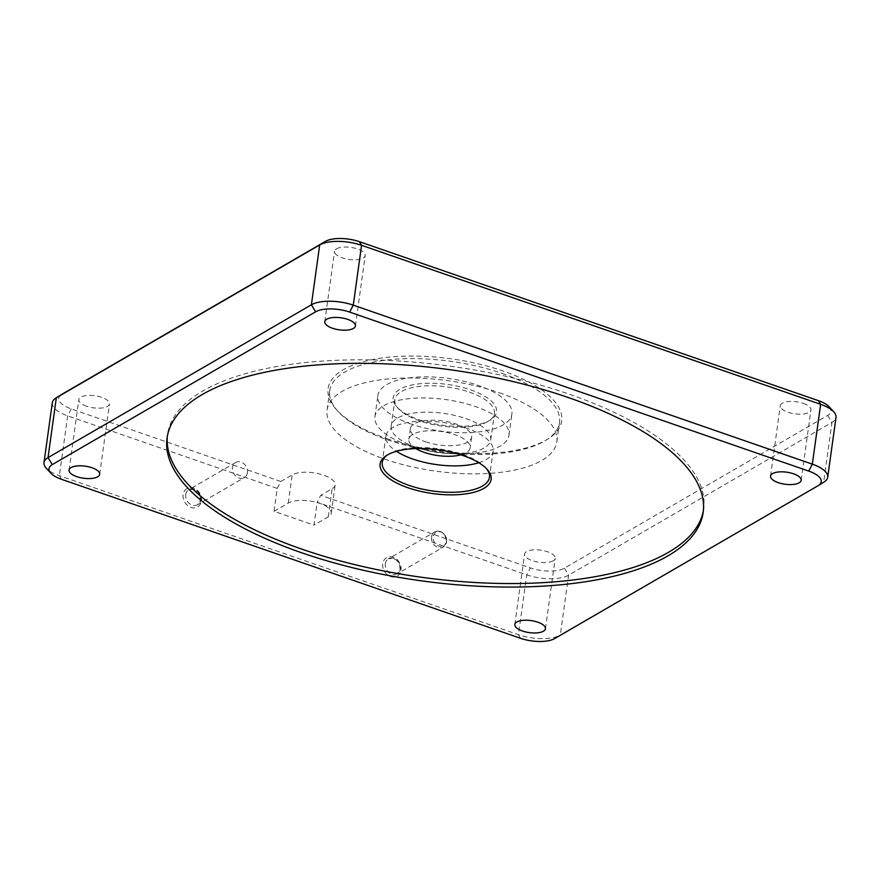<?xml version="1.0" encoding="UTF-8"?>
<svg xmlns="http://www.w3.org/2000/svg" width="880" height="880" viewBox="0 0 880 880"><rect width="100%" height="100%" fill="white"/><g stroke="black" fill="none" stroke-linecap="round" stroke-linejoin="round"><path stroke-width="0.66" stroke-dasharray="4.4 3.3" d="M247.478 472.648A8.701 7.139 -120.1 0 1 244.354 477.576A8.701 7.139 -120.1 0 1 236.027 476.311A8.701 7.139 -120.1 0 1 232.507 467.467A8.701 7.139 -120.1 0 1 235.62 462.528A8.701 7.139 -120.1 0 1 243.947 463.793A8.701 7.139 -120.1 0 1 247.478 472.648M486.277 468.446A54.12 21.307 -172.1 0 0 485.551 467.61A54.12 21.307 -172.1 0 0 462.561 454.421A54.12 21.307 -172.1 0 0 388.652 454.168A54.12 21.307 -172.1 0 0 387.728 454.773M419.122 419.749A52.195 20.537 -172.1 0 0 490.391 419.991A52.195 20.537 -172.1 0 0 470.646 389.851A52.195 20.537 -172.1 0 0 410.784 385.231A52.195 20.537 -172.1 0 0 396.957 407.022A52.195 20.537 -172.1 0 0 419.122 419.749M469.447 392.161A50.259 19.778 7.9 0 1 494.428 413.468A50.259 19.778 7.9 0 1 488.466 421.19A50.259 19.778 7.9 0 1 419.826 420.948A50.259 19.778 7.9 0 1 398.486 408.705A50.259 19.778 7.9 0 1 394.856 399.652A50.259 19.778 7.9 0 1 469.447 392.161M386.683 438.57A117.92 46.409 -172.1 0 0 547.701 439.12A117.92 46.409 -172.1 0 0 503.096 371.019A117.92 46.409 -172.1 0 0 367.851 360.58A117.92 46.409 -172.1 0 0 336.6 409.827A117.92 46.409 -172.1 0 0 386.683 438.57M501.897 373.34A115.984 45.65 7.9 0 1 559.526 422.499A115.984 45.65 7.9 0 1 545.776 440.319A115.984 45.65 7.9 0 1 387.387 439.78A115.984 45.65 7.9 0 1 338.129 411.51A115.984 45.65 7.9 0 1 329.758 390.621A115.984 45.65 7.9 0 1 501.897 373.34M336.567 248.798A15.466 6.083 7.9 0 1 354.222 248.028A15.466 6.083 7.9 0 1 365.189 255.53A15.466 6.083 7.9 0 1 363.176 258.016A15.466 6.083 7.9 0 1 345.521 258.775A15.466 6.083 7.9 0 1 334.554 251.284A15.466 6.083 7.9 0 1 336.567 248.798M86.504 406.219A15.466 6.083 7.9 0 1 78.826 399.663A15.466 6.083 7.9 0 1 101.772 397.364A15.466 6.083 7.9 0 1 109.461 403.92A15.466 6.083 7.9 0 1 86.504 406.219M553.201 560.802A15.466 6.083 7.9 0 1 535.546 561.561A15.466 6.083 7.9 0 1 524.579 554.059A15.466 6.083 7.9 0 1 526.592 551.584A15.466 6.083 7.9 0 1 544.247 550.814A15.466 6.083 7.9 0 1 555.214 558.316A15.466 6.083 7.9 0 1 553.201 560.802M803.264 403.37A15.466 6.083 7.9 0 1 810.942 409.926A15.466 6.083 7.9 0 1 787.996 412.236A15.466 6.083 7.9 0 1 780.307 405.68A15.466 6.083 7.9 0 1 803.264 403.37M408.562 445.302A67.661 26.631 7.9 0 1 374.935 416.625A67.661 26.631 7.9 0 1 475.354 406.538A67.661 26.631 7.9 0 1 508.97 435.215A67.661 26.631 7.9 0 1 408.562 445.302M411.488 424.171A67.661 26.631 7.9 0 1 377.872 395.494A67.661 26.631 7.9 0 1 478.28 385.418A67.661 26.631 7.9 0 1 511.896 414.095A67.661 26.631 7.9 0 1 411.488 424.171M499.202 392.7A115.984 45.65 7.9 0 1 556.831 441.859A115.984 45.65 7.9 0 1 384.703 459.14A115.984 45.65 7.9 0 1 327.074 409.981A115.984 45.65 7.9 0 1 499.202 392.7M465.784 418.561A50.259 19.778 7.9 0 1 490.754 439.868A50.259 19.778 7.9 0 1 416.163 447.359A50.259 19.778 7.9 0 1 391.193 426.052A50.259 19.778 7.9 0 1 465.784 418.561M478.83 462.737A54.12 21.307 -172.1 0 0 493.119 450.956A54.12 21.307 -172.1 0 0 466.224 428.021A54.12 21.307 -172.1 0 0 385.902 436.084A54.12 21.307 -172.1 0 0 396.451 451.308M703.384 510.631A270.622 106.513 -172.1 0 0 703.659 508.882A270.622 106.513 -172.1 0 0 569.195 394.163A270.622 106.513 -172.1 0 0 167.541 434.489A270.622 106.513 -172.1 0 0 167.343 436.249M460.878 454.828A30.932 12.177 -172.1 0 0 470.151 447.766A30.932 12.177 -172.1 0 0 454.784 434.665A30.932 12.177 -172.1 0 0 408.881 439.274A30.932 12.177 -172.1 0 0 415.877 448.58M425.711 441.815A30.932 12.177 -172.1 0 0 471.614 437.206A30.932 12.177 -172.1 0 0 456.247 424.105A30.932 12.177 -172.1 0 0 410.344 428.703A30.932 12.177 -172.1 0 0 425.711 441.815M829.169 406.824A25.135 9.889 7.9 0 1 827.717 415.382L564.355 568.194A25.135 9.889 7.9 0 1 530.332 567.908L320.76 495.319L317.163 502.26L526.735 574.849A30.932 12.177 -172.1 0 0 568.612 575.201L831.974 422.389A30.932 12.177 -172.1 0 0 836 417.428M824.032 482.02A30.932 12.177 7.9 0 1 823.669 482.24L560.307 635.052A30.932 12.177 7.9 0 1 518.43 634.689L59.367 475.684A30.932 12.177 7.9 0 1 46.233 468.149M52.305 402.732A30.932 12.177 -172.1 0 0 67.672 415.844L277.244 488.433L274.065 511.313L313.984 525.14L317.163 502.26M277.244 488.433L280.841 481.492L292.193 474.903A23.199 9.13 7.9 0 1 318.681 473.748A23.199 9.13 7.9 0 1 335.126 485.001A23.199 9.13 7.9 0 1 332.112 488.73L320.76 495.319M280.841 481.492L71.269 408.903A25.135 9.889 7.9 0 1 61.479 394.57M274.065 511.313L288.288 503.063A23.199 9.13 7.9 0 1 314.776 501.919A23.199 9.13 7.9 0 1 331.221 513.161A23.199 9.13 7.9 0 1 328.207 516.89L313.984 525.14M185.746 494.593A8.701 7.139 -120.1 0 1 188.87 489.665A8.701 7.139 -120.1 0 1 197.186 490.93A8.701 7.139 -120.1 0 1 200.717 499.774A8.701 7.139 -120.1 0 1 197.593 504.713A8.701 7.139 -120.1 0 1 189.277 503.448A8.701 7.139 -120.1 0 1 185.746 494.593M201.421 500.907A10.637 8.734 59.9 0 0 193.622 488.059A10.637 8.734 59.9 0 0 183.128 494.571A10.637 8.734 59.9 0 0 190.938 507.419A10.637 8.734 59.9 0 0 201.421 500.907M431.552 536.91A8.701 7.139 59.9 0 0 435.083 545.765A8.701 7.139 59.9 0 0 443.41 547.03A8.701 7.139 59.9 0 0 446.523 542.091A8.701 7.139 59.9 0 0 443.003 533.247A8.701 7.139 59.9 0 0 434.676 531.982A8.701 7.139 59.9 0 0 431.552 536.91M446.534 541.343A7.766 6.369 -120.1 0 1 438.878 546.095A7.766 6.369 -120.1 0 1 433.18 536.712A7.766 6.369 -120.1 0 1 440.836 531.96A7.766 6.369 -120.1 0 1 446.534 541.343M385.341 563.728A8.701 7.139 -120.1 0 1 388.454 558.8A8.701 7.139 -120.1 0 1 396.781 560.065A8.701 7.139 -120.1 0 1 400.312 568.909A8.701 7.139 -120.1 0 1 397.188 573.848A8.701 7.139 -120.1 0 1 388.861 572.583A8.701 7.139 -120.1 0 1 385.341 563.728M401.016 570.042A10.637 8.734 59.9 0 0 393.217 557.194A10.637 8.734 59.9 0 0 382.723 563.706A10.637 8.734 59.9 0 0 390.533 576.554A10.637 8.734 59.9 0 0 401.016 570.042M520.564 638.308L518.43 634.689L526.735 574.849L530.332 567.908M564.355 568.194L568.612 575.201L560.307 635.052L554.587 638.605M71.269 408.903L67.672 415.844L59.367 475.684L61.501 479.303M827.717 415.382L831.974 422.389L823.669 482.24L817.949 485.793M328.207 516.89L332.112 488.73M288.288 503.063L292.193 474.903M235.62 462.528L188.87 489.665C195.965 488.389 199.837 491.865 200.464 500.093L197.593 504.713L244.354 477.576M443.41 547.03L446.776 541.783L444.719 534.567C440.99 530.959 437.635 530.09 434.676 531.982L388.454 558.8C395.56 557.524 399.432 561 400.059 569.228L397.188 573.848L443.41 547.03M485.551 467.61L487.08 469.293M488.466 421.19L490.391 419.991M545.776 440.319L547.701 439.12M355.421 325.941L365.189 255.53M69.058 470.074L78.826 399.663M514.811 624.47L524.579 554.059M801.174 480.337L810.942 409.926M374.935 416.625L377.872 395.494M556.831 441.859L559.526 422.499M490.754 439.868L494.428 413.468M493.119 450.956L489.456 477.367M703.659 508.882L703.175 512.402M471.614 437.206L470.151 447.766M410.344 428.703L408.881 439.274M167.541 434.489L167.057 438.009M385.902 436.084L382.239 462.484M391.193 426.052L394.856 399.652M327.074 409.981L329.758 390.621M508.97 435.215L511.896 414.095M770.539 476.08L780.307 405.68M545.446 628.716L555.214 558.316M99.693 474.32L109.461 403.92M324.786 321.684L334.554 251.284M338.129 411.51L336.6 409.827M398.486 408.705L396.957 407.022M388.652 454.168L386.727 455.367M331.221 513.161L335.126 485.001"/><path stroke-width="1.32" d="M463.276 455.631A56.056 22.066 7.9 0 1 487.08 469.293A56.056 22.066 7.9 0 1 472.23 492.701A56.056 22.066 7.9 0 1 407.935 487.74A56.056 22.066 7.9 0 1 386.727 455.367A56.056 22.066 7.9 0 1 463.276 455.631M387.728 454.773A54.12 21.307 -172.1 0 0 382.239 462.484A54.12 21.307 -172.1 0 0 409.134 485.43A54.12 21.307 -172.1 0 0 489.456 477.367A54.12 21.307 -172.1 0 0 486.277 468.446M326.799 319.198A15.466 6.083 7.9 0 1 344.454 318.439A15.466 6.083 7.9 0 1 355.421 325.941A15.466 6.083 7.9 0 1 353.408 328.416A15.466 6.083 7.9 0 1 335.753 329.186A15.466 6.083 7.9 0 1 324.786 321.684A15.466 6.083 7.9 0 1 326.799 319.198M76.736 476.63A15.466 6.083 7.9 0 1 69.058 470.074A15.466 6.083 7.9 0 1 92.004 467.764A15.466 6.083 7.9 0 1 99.693 474.32A15.466 6.083 7.9 0 1 76.736 476.63M543.433 631.202A15.466 6.083 7.9 0 1 525.778 631.972A15.466 6.083 7.9 0 1 514.811 624.47A15.466 6.083 7.9 0 1 516.824 621.984A15.466 6.083 7.9 0 1 534.479 621.225A15.466 6.083 7.9 0 1 545.446 628.716A15.466 6.083 7.9 0 1 543.433 631.202M793.496 473.781A15.466 6.083 7.9 0 1 801.174 480.337A15.466 6.083 7.9 0 1 778.228 482.636A15.466 6.083 7.9 0 1 770.539 476.08A15.466 6.083 7.9 0 1 793.496 473.781M396.451 451.308A54.12 21.307 -172.1 0 0 412.797 459.019A54.12 21.307 -172.1 0 0 478.83 462.737M301.521 552.717A270.622 106.513 -172.1 0 0 703.175 512.402A270.622 106.513 -172.1 0 0 568.7 397.683A270.622 106.513 -172.1 0 0 167.057 438.009A270.622 106.513 -172.1 0 0 301.521 552.717M167.343 436.249A270.622 106.513 -172.1 0 0 302.016 549.197A270.622 106.513 -172.1 0 0 703.384 510.631M415.877 448.58A30.932 12.177 -172.1 0 0 424.248 452.375A30.932 12.177 -172.1 0 0 460.878 454.828M827.695 477.268L836 417.428A30.932 12.177 -172.1 0 0 833.767 411.851A30.932 12.177 -172.1 0 0 820.633 404.316L361.57 245.311A30.932 12.177 -172.1 0 0 319.693 244.948L56.331 397.76A30.932 12.177 -172.1 0 0 55.968 397.98A30.932 12.177 -172.1 0 0 52.305 402.732L44 462.572A30.932 12.177 7.9 0 1 48.026 457.611L311.388 304.799A30.932 12.177 7.9 0 1 353.265 305.151L812.328 464.156A30.932 12.177 7.9 0 1 827.695 477.268A30.932 12.177 7.9 0 1 824.032 482.02L818.235 485.617A25.135 9.889 -172.1 0 0 808.731 471.097L349.668 312.092A25.135 9.889 -172.1 0 0 315.645 311.806L52.283 464.618A25.135 9.889 -172.1 0 0 50.831 473.176A25.135 9.889 -172.1 0 0 61.501 479.303L520.564 638.308A25.135 9.889 -172.1 0 0 554.587 638.605L817.949 485.793A25.135 9.889 -172.1 0 0 818.235 485.617M50.831 473.176L46.233 468.149A30.932 12.177 7.9 0 1 44 462.572M61.479 394.57A25.135 9.889 7.9 0 1 61.765 394.383A25.135 9.889 7.9 0 1 62.051 394.207L325.413 241.395A25.135 9.889 7.9 0 1 359.436 241.692L818.499 400.697A25.135 9.889 7.9 0 1 829.169 406.824L833.767 411.851M62.051 394.207L56.331 397.76L48.026 457.611L52.283 464.618M325.413 241.395L319.693 244.948L311.388 304.799L315.645 311.806M359.436 241.692L361.57 245.311L353.265 305.151L349.668 312.092M818.499 400.697L820.633 404.316L812.328 464.156L808.731 471.097M61.765 394.383L55.968 397.98"/></g></svg>
